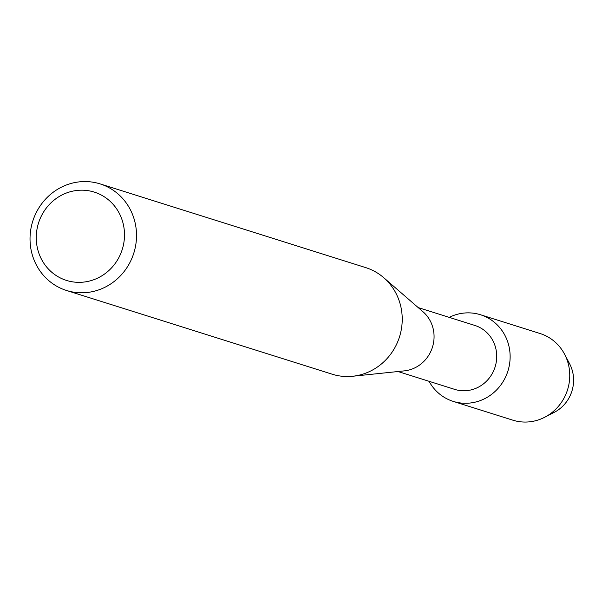<?xml version="1.0" encoding="UTF-8"?>
<svg xmlns="http://www.w3.org/2000/svg" width="602" height="602" viewBox="0 0 602 602"><rect width="100%" height="100%" fill="white"/><g stroke="black" fill="none" stroke-linecap="round" stroke-linejoin="round"><path stroke-width="0.9" d="M566.896 359.439A34.961 33.155 107.5 0 1 549.603 414.304M418.187 307.584L474.85 325.441A33.524 31.793 107.5 0 1 475.798 325.757A33.524 31.793 107.5 0 1 494.934 367.468A33.524 31.793 107.5 0 1 454.698 389.381L398.035 371.524M481.788 315.177A45.413 43.066 107.5 0 1 507.478 372.367A45.413 43.066 107.5 0 1 451.914 400.955A45.413 43.066 107.5 0 1 429.06 381.307A45.413 43.066 107.5 0 0 451.914 400.955A45.413 43.066 107.5 0 0 453.201 401.383A45.413 43.066 107.5 0 0 507.704 371.69A45.413 43.066 107.5 0 0 481.788 315.177A45.413 43.066 107.5 0 0 449.212 317.359A45.413 43.066 107.5 0 1 480.501 314.756A45.413 43.066 107.5 0 1 481.788 315.177M100.075 183.888L365.768 267.627A55.873 52.984 107.5 0 1 367.348 268.153A55.873 52.984 107.5 0 1 383.73 277.695L422.973 311.731A33.524 31.793 107.5 0 1 432.439 347.219A33.524 31.793 107.5 0 1 404.333 370.87L352.667 376.258A55.873 52.984 107.5 0 1 332.184 374.203L66.483 290.465A55.873 52.984 107.5 0 1 64.903 289.938A55.873 52.984 107.5 0 1 33.012 220.415A55.873 52.984 107.5 0 1 100.075 183.888A55.873 52.984 107.5 0 1 101.648 184.415A55.873 52.984 107.5 0 1 133.539 253.939A55.873 52.984 107.5 0 1 66.483 290.465M383.73 277.695A55.873 52.984 107.5 0 1 399.51 336.842A55.873 52.984 107.5 0 1 352.667 376.258M95.605 192.55A46.294 43.901 107.5 0 1 121.792 250.838A46.294 43.901 107.5 0 1 65.159 279.983A46.294 43.901 107.5 0 1 38.964 221.686A46.294 43.901 107.5 0 1 95.605 192.55M480.501 314.756L540.114 333.538A45.413 43.066 107.5 0 1 541.401 333.967A45.413 43.066 107.5 0 1 564.533 354.134A45.413 43.066 107.5 0 1 544.629 417.291A45.413 43.066 107.5 0 1 512.814 420.166L453.201 401.383M564.533 354.134L569.582 363.721A34.961 33.155 107.5 0 1 554.261 412.34L544.629 417.291"/></g></svg>
